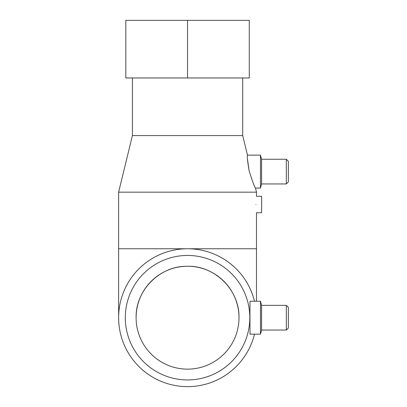<?xml version="1.0" encoding="UTF-8"?>
<svg xmlns="http://www.w3.org/2000/svg" width="407" height="407" viewBox="0 0 407 407"><rect width="100%" height="100%" fill="white"/><g stroke="black" fill="none" stroke-linecap="round" stroke-linejoin="round"><path stroke-width="0.61" d="M238.995 317.704C239.698 290.222 215.038 265.562 187.551 266.27C160.068 265.562 135.404 290.222 136.111 317.704M132.407 77.966L132.407 135.582L118.62 192.17L118.62 317.714A68.936 68.936 0 0 0 254.497 334.157A68.936 68.936 0 0 1 118.62 317.694A68.936 68.936 0 0 1 187.551 248.758L256.486 248.758L256.486 301.231M132.407 135.582L242.699 135.582L247.461 155.133L260.475 155.133L261.579 159.249L286.325 159.249L288.38 161.304L288.38 181.883L286.325 183.939L286.325 159.249M118.62 192.17L256.486 192.17L256.486 196.286L261.63 196.286L261.63 212.749L256.486 212.749L256.486 248.758M247.476 159.03L249.064 170.564C252.289 180.988 254.426 186.818 255.484 188.054L260.475 188.054L261.579 183.939L286.325 183.939M255.993 204.518C256.532 215.135 256.532 215.135 255.993 204.518C256.532 193.9 256.532 193.9 255.993 204.518M261.579 305.347L260.475 301.231L250.102 301.231C249.832 300.157 249.995 334.564 250.04 334.147L260.475 334.157L261.579 330.041L286.325 330.041L288.38 327.986L288.38 307.407L286.325 305.347L261.579 305.347L261.579 330.041M187.551 255.448A62.246 62.246 0 0 0 125.305 317.694A62.246 62.246 0 0 0 187.551 379.94A62.246 62.246 0 0 0 249.801 317.694A62.246 62.246 0 0 0 187.551 255.448M187.551 369.139A51.445 51.445 0 0 1 136.111 317.694A51.445 51.445 0 0 1 187.551 266.249A51.445 51.445 0 0 1 238.995 317.694A51.445 51.445 0 0 1 187.551 369.139M254.492 301.231A68.936 68.936 0 0 0 187.551 248.758L118.62 248.758M260.475 334.157L260.475 301.231M286.325 330.041L286.325 305.347M249.064 170.564C247.527 161.177 246.993 156.034 247.461 155.133M260.475 188.054L260.475 155.133M261.579 183.939L261.579 159.249M187.551 77.966L125.819 77.966L125.819 20.35L187.551 20.35L187.551 77.966L249.282 77.966L249.282 20.35L187.551 20.35M255.484 188.054L256.486 192.17M242.699 77.966L242.699 135.582"/></g></svg>
